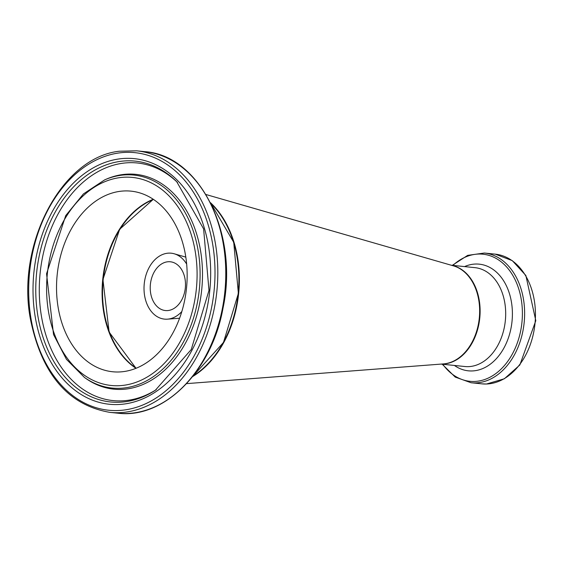 <?xml version="1.0" encoding="UTF-8"?>
<svg xmlns="http://www.w3.org/2000/svg" width="564" height="564" viewBox="0 0 564 564"><rect width="100%" height="100%" fill="white"/><g stroke="black" fill="none" stroke-linecap="round" stroke-linejoin="round"><path stroke-width="0.85" d="M185.478 283.544A24.513 17.554 95.8 0 1 167.332 310.595A24.513 17.554 95.8 0 1 150.228 288.782A24.513 17.554 95.8 0 1 172.295 262.133A24.513 17.554 95.8 0 1 185.478 283.544M181.805 311.561A33.128 23.723 95.8 0 1 167.536 319.153A33.128 23.723 95.8 0 1 144.031 289.706A33.128 23.723 95.8 0 1 174.227 253.786A33.128 23.723 95.8 0 1 186.663 264.114M205.973 194.517L453.463 265.863A49.695 35.581 95.8 0 1 479.633 309.114A49.695 35.581 95.8 0 1 443.424 363.914L186.606 383.633M210.499 202.702A99.384 71.163 95.8 0 1 239.319 275.542A99.384 71.163 95.8 0 1 192.698 376.533M136.206 368.2A90.769 65.001 95.8 0 1 102.585 295.86A90.769 65.001 95.8 0 1 153.493 199.416M187.114 271.749A90.769 65.001 95.8 0 1 112.603 371.754A90.769 65.001 95.8 0 1 56.576 291.151A90.769 65.001 95.8 0 1 131.088 191.154A90.769 65.001 95.8 0 1 187.114 271.749M495.171 254.138A65.198 46.685 95.8 0 1 535.398 317.525A65.198 46.685 95.8 0 1 486.365 384.014A65.198 46.685 95.8 0 1 481.889 383.851L486.492 384.014L504.364 378.761L519.853 364.957L535.8 320.69L525.867 275.486L512.281 260.638L495.171 254.138L484.363 253.032L467.676 255.365L452.321 265.334M481.889 383.851L471.081 382.744A65.198 46.685 -84.2 0 0 475.551 382.907A65.198 46.685 -84.2 0 0 524.583 316.418A65.198 46.685 -84.2 0 0 484.363 253.032M452.878 265.397A63.887 45.747 95.8 0 1 500.049 260.963A63.887 45.747 95.8 0 1 522.349 316.319A63.887 45.747 95.8 0 1 474.296 381.468A63.887 45.747 95.8 0 1 442.754 364.259M454.422 365.458A53.615 38.394 -84.2 0 0 472.04 370.957A53.615 38.394 -84.2 0 0 512.366 316.284A53.615 38.394 -84.2 0 0 464.546 266.589M441.824 364.041A49.695 35.581 -84.2 0 0 442.712 364.027A49.695 35.581 -84.2 0 0 480.084 313.351A49.695 35.581 -84.2 0 0 451.919 265.418M451.242 265.228L474.994 267.66A49.695 35.581 95.8 0 1 505.654 315.974A49.695 35.581 95.8 0 1 468.282 366.649A49.695 35.581 95.8 0 1 464.877 366.522L441.118 364.097M109.839 412.362A131.454 94.132 -84.2 0 0 217.746 267.547A131.454 94.132 -84.2 0 0 136.615 150.821L119.349 151.23C61.765 157.314 16.095 244.142 30.386 318.928C41.56 373.96 68.04 405.1 109.839 412.362L117.798 413.179A131.454 94.132 95.8 0 0 225.706 268.358A131.454 94.132 95.8 0 0 144.574 151.638C199.86 155.072 239.051 234.236 222.999 308.212C211.761 371.19 164.075 419.207 117.798 413.179M118.257 153.055A129.466 92.707 95.8 0 1 214.94 267.618A129.466 92.707 95.8 0 1 125.434 409.845A129.466 92.707 95.8 0 1 28.75 295.289A129.466 92.707 95.8 0 1 118.257 153.055M33.079 294.641A123.445 88.4 -84.2 0 0 125.264 403.88A123.445 88.4 -84.2 0 0 210.612 268.26A123.445 88.4 -84.2 0 0 118.426 159.027A123.445 88.4 -84.2 0 0 33.079 294.641M153.274 199.268A90.769 65.001 -84.2 0 0 102.126 295.818A90.769 65.001 -84.2 0 0 135.966 368.299M210.865 203.442A99.384 71.163 95.8 0 1 238.854 275.493A99.384 71.163 95.8 0 1 193.212 375.885M46.65 292.624A104.573 74.878 95.8 0 1 118.948 177.745A104.573 74.878 95.8 0 1 197.04 270.276A104.573 74.878 95.8 0 1 124.743 385.163A104.573 74.878 95.8 0 1 46.65 292.624M126.019 387.75A107.061 76.662 -84.2 0 0 200.044 270.135A107.061 76.662 -84.2 0 0 104.7 179.853L83.416 193.931L65.72 215.61L46.558 273.744L53.538 334.551L66.474 359.367L84.466 377.464A107.061 76.662 -84.2 0 0 126.019 387.75M84.466 377.464L85.876 378.458A107.978 77.317 -84.2 0 0 127.788 388.836A107.978 77.317 -84.2 0 0 202.441 270.212A107.978 77.317 -84.2 0 0 106.279 179.169L104.7 179.853M119.526 161.494A121.063 86.694 95.8 0 1 176.708 181.7L203.611 228.864L208.983 290.375L191.259 349.518L155.354 390.253A121.063 86.694 95.8 0 1 35.828 294.493A121.063 86.694 95.8 0 1 119.526 161.494M177.505 182.503A119.427 85.516 -84.2 0 0 85.714 180.015A119.427 85.516 -84.2 0 0 39.339 294.556A119.427 85.516 -84.2 0 0 128.522 400.236A119.427 85.516 -84.2 0 0 156.298 389.625M185.824 257.128L174.227 253.786M179.563 318.23L167.536 319.153M442.197 364.203L455.211 377.083L471.081 382.744M136.615 150.821L144.574 151.638M136.009 368.278L109.134 332.097L102.923 279.518L119.653 229.287L153.309 199.296M210.781 203.273L233.729 242.287L238.375 293.386L223.471 342.475L193.092 376.033"/></g></svg>
